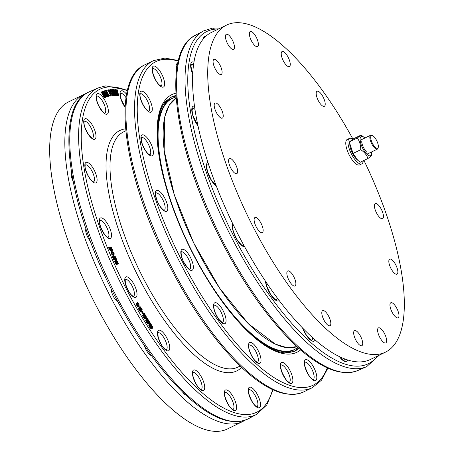 <?xml version="1.0" encoding="UTF-8"?>
<svg xmlns="http://www.w3.org/2000/svg" width="454" height="454" viewBox="0 0 454 454"><rect width="100%" height="100%" fill="white"/><g stroke="black" fill="none" stroke-linecap="round" stroke-linejoin="round"><path stroke-width="0.68" d="M212.954 28.08L214.157 28.409L212.534 28.097L203.585 30.917A186.634 66.119 -115.9 0 0 226.472 227.284A186.634 66.119 -115.9 0 0 366.73 366.605L379.351 355.124M105.646 85.931L106.497 86.056L105.379 85.948L98.177 87.911L89.359 91.799A181.804 64.411 -115.9 0 0 110.129 283.824A181.804 64.411 -115.9 0 0 248.287 418.798C231.375 426.584 209.884 418.055 183.813 393.204C156.641 366.633 131.808 330.62 109.318 285.157C65.904 197.513 54.611 105.22 89.359 91.799M111.117 250.205L111.61 249.802L111.457 249.076L110.441 247.998M110.748 247.85L111.996 248.809L112.155 249.541L111.491 249.927L110.708 248.122L110.986 247.736L110.708 248.122M111.61 249.802L112.155 249.541L111.661 249.944M111.502 247.504L112.575 250.109L111.905 250.739L110.589 250.069L109.136 247.407L111.253 249.921L110.26 247.561L110.64 246.936L111.502 247.504M111.366 251L112.274 250.67L111.366 251L110.05 250.33L108.591 247.668L109.136 247.407M110.033 248.957L109.72 247.822L110.101 247.197M109.913 247.237L110.64 246.936M115.679 261.527L116.201 261.277L116.797 262.298L116.82 263.536L115.821 262.582L115.622 261.822L116.201 261.277M116.281 263.802L116.502 263.326L115.662 261.538M116.502 263.326L117.047 263.059L116.82 263.536M115.622 261.822L115.742 261.436M116.366 263.893L115.191 261.283L115.764 260.483L117.024 260.942L118.534 263.524L116.428 261.237L117.495 263.581L117.189 264.33L116.366 263.893L115.821 264.154L114.652 261.549L115.225 260.749M115.004 260.817L115.764 260.483M118.239 263.581L118.534 263.524M117.694 263.842L118.222 263.541M117.677 263.802L117.257 262.735M116.837 264.506L117.291 264.296L116.65 264.597L115.821 264.154M116.672 90.494L115.787 90.374L115.515 89.682L117.637 89.96L117.904 90.658L117.018 90.539L119.022 95.709L118.676 95.663L116.672 90.494L115.583 90.687M117.155 90.891L117.904 90.658M118.676 95.663L118.131 95.925L119.022 95.709M118.131 95.925L116.128 90.755M117.149 95.505L113.982 90.369L116.014 95.431L115.696 95.414L113.341 89.54L113.823 89.574L116.718 94.284L114.856 89.637L115.174 89.654L117.529 95.527L116.604 95.766L115.293 93.638M115.696 95.414L115.469 95.698L116.014 95.431M112.938 89.739L113.341 89.54M114.811 94.818L112.961 90.21M114.856 91.254L114.312 89.898L114.856 89.637M116.604 95.766L117.529 95.527M114.317 95.414L114.067 94.818L114.385 94.818L111.894 89.54L112.859 89.54L114.72 94.818L115.288 95.414L113.778 95.68L113.528 95.079L114.067 94.818M112.473 91.759L111.917 90.403L112.456 90.142M113.795 94.948L113.171 93.445M111.661 90.374L112.138 90.142M111.502 90.176L111.349 89.807L111.894 89.54M113.778 95.68L115.288 95.414M104.59 97.139L101.809 91.839L102.088 91.714L104.471 96.469L105.09 96.77L105.249 96.129L103.041 91.294L103.319 91.175L105.708 96.651L105.407 97.428L104.051 97.4L101.265 92.1L101.809 91.839M104.551 97.037L104.709 96.39L102.502 91.56L103.041 91.294M104.908 97.672L105.424 97.423L104.051 97.4M107.751 96.418L104.443 91.708L106.781 96.73L106.508 96.821L103.801 90.993L104.216 90.857L107.24 95.187L105.362 90.482L108.075 96.31L107.206 96.679L105.873 94.778M103.342 91.214L103.801 90.993M105.969 97.082L105.68 96.464M105.26 92.349L104.551 90.834L105.095 90.567M107.206 96.679L108.075 96.31M108.444 96.22L108.171 95.624L108.461 95.55L105.793 90.374L106.667 90.159L106.94 90.755L106.65 90.823L109.318 96.004L107.87 96.413M107.831 95.788L108.171 95.624M107.893 95.76L105.81 91.163L106.35 90.896M105.68 91.158L106.066 90.97M105.402 90.562L105.793 90.374M107.904 96.481L109.318 96.004M110.373 96.055L110.912 95.794L110.447 95.737L110.123 94.988L110.799 94.755L108.971 90.414L108.472 90.488L108.2 89.864L109.011 89.744L110.907 94.086L111.026 95.76L110.373 96.055L109.908 95.998L110.447 95.737M109.908 95.998L109.579 95.249L110.123 94.988M110.577 95.124L110.799 94.755L110.254 95.017L108.427 90.675L108.971 90.414M110.038 95.385L110.254 95.017M108.427 90.675L107.933 90.749L108.472 90.488M107.933 90.749L107.66 90.125L108.2 89.864M112.2 95.192L111.922 92.758L110.969 90.993L110.174 90.425M112.461 92.491L112.74 94.926L110.986 92.593L110.436 90.806L110.714 90.159L111.508 90.732L112.461 92.491L111.922 92.758M112.796 92.468L113.466 94.75L113.023 95.601L111.9 94.858L109.982 90.335L110.424 89.483L111.542 90.227L112.796 92.468M112.779 95.72L113.194 95.561L112.484 95.868L111.19 94.897M109.459 90.772L109.982 90.335M109.715 89.79L110.424 89.483M109.437 90.596L109.885 89.75M115.225 256.459L116.616 259.427L116.275 259.461L115.804 257.889L114.771 256.805L114.573 257.18L115.441 259.308L114.209 259.45L112.819 256.226L114.164 258.661L114.8 258.587L114.113 256.68L114.431 256.005L115.225 256.459M116.275 259.461L116.616 259.427M115.736 259.728L116.252 259.404M115.708 259.671L115.566 259.024L116.105 258.757M115.566 259.024L114.748 257.322L115.293 257.06M114.748 257.322L114.232 257.072M114.624 256.879L114.573 257.18M114.209 259.45L115.441 259.308M113.67 259.711L112.28 256.493L112.819 256.226M114.26 258.848L113.574 256.941L113.75 256.306L114.431 256.005M113.421 254.461L112.694 252.713L111.724 252.543M113.233 252.447L113.96 254.195L112.473 254.257L111.741 252.52L112.399 252.271L113.233 252.447L112.694 252.713M111.741 252.52L112.399 252.271M114.13 253.292L114.085 255.131L113.642 255.227L111.576 253.406L111.622 251.573L112.059 251.471L114.13 253.292M114.085 255.131L113.103 255.488L111.031 253.667L111.082 251.834L111.622 251.573M152.425 326.471L152.459 328.242L151.63 328.634L150.336 327.238L149.338 325.308L149.502 324.86L150.507 326.994L151.994 327.538L151.999 326.216L150.592 323.702L150.325 324.434L150.972 325.955L149.769 324.082L150.217 322.856L152.425 326.471M152.459 328.242L151.086 328.895L149.207 326.466L149.752 326.205M151.914 328.503L151.086 328.895M149.207 326.466L148.798 325.575L149.338 325.308M148.798 325.575L149.502 324.86M151.721 327.896L151.994 327.538L151.449 327.799L151.46 326.477L151.999 326.216M151.46 326.477L150.047 323.969M149.769 324.082L149.224 324.343L150.433 326.216L150.972 325.955M149.224 324.343L149.678 323.117L150.217 322.856M149.366 321.704L149.349 323.413L148.481 323.725L147.187 322.272L146.211 320.325L146.392 319.905L147.368 322.051L148.889 322.698L148.935 321.415L147.55 318.878L147.255 319.559L147.885 321.086L146.687 319.179L147.192 318.027L149.366 321.704M149.349 323.413L147.942 323.986L146.069 321.489L146.608 321.228M148.804 323.674L147.942 323.986M146.069 321.489L145.672 320.592L146.211 320.325M145.672 320.592L146.392 319.905M148.634 323.004L148.889 322.698L148.344 322.959L148.396 321.682L148.935 321.415M148.396 321.682L147.011 319.139M146.687 319.179L146.148 319.44L147.34 321.347L147.885 321.086M146.148 319.44L147.192 318.027M146.273 318.498L145.371 318.725L143.124 315.258L143.328 314.866L144.27 317.017L145.819 317.766L145.904 316.534L145.257 314.991L144.548 313.969L144.224 314.605L144.826 316.126L143.651 314.191L144.202 313.118L146.341 316.847L146.273 318.498L145.445 319.071M145.734 318.759L144.826 318.986L143.538 317.482L142.97 316.421L143.509 316.16M142.97 316.421L142.579 315.524L143.124 315.258M142.579 315.524L143.328 314.866M145.581 318.033L145.28 318.027L145.365 316.801L145.904 316.534M145.365 316.801L144.009 314.236M143.651 314.191L143.106 314.452L144.287 316.393L144.826 316.126M143.106 314.452L144.202 313.118M143.373 313.141L143.209 313.419L141.994 311.376L142.159 311.092L143.373 313.141M141.994 311.376L141.455 311.637L142.669 313.68L143.209 313.419M141.455 311.637L142.159 311.092M140.485 306.853L142.153 309.526L141.954 309.838L141.234 308.215L140.292 307.636L141.387 310.281L140.649 311.399L138.907 308.408L139.077 308.152L140.411 310.44L140.791 309.861L139.843 307.977L139.86 306.893L140.485 306.853L139.321 307.154L139.94 307.114M141.92 309.781L141.41 310.099L141.954 309.838M141.381 310.048L141.115 309.344L141.654 309.078M141.115 309.344L140.144 307.823M140.229 307.784L140.689 307.562L140.292 307.636M138.907 308.408L138.368 308.669L140.11 311.665L140.649 311.399M138.368 308.669L139.077 308.152M140.235 310.144L140.791 309.861M140.246 310.127L139.304 308.243L139.321 307.154M137.619 306.45L138.538 305.23L137.607 303.584M137.789 303.493L138.147 303.317L138.771 303.919L139.077 304.963L138.731 305.763L138.158 306.183L137.534 305.576L137.227 304.555L138.147 303.317L137.579 303.737M138.186 306.024L138.731 305.763L138.158 306.183M138.941 303.698L139.157 306.512L138.765 306.864L137.363 305.797L137.148 302.988L137.539 302.636L138.941 303.698M138.765 306.864L138.22 307.131L136.824 306.064L136.609 303.249L137.539 302.636M73.043 181.118A8.365 2.962 -115.9 0 1 71.601 173.082M90.425 241.267A8.365 2.962 -115.9 0 1 85.954 228.731M117.836 301.825A8.365 2.962 -115.9 0 1 111.213 288.994M151.369 355.516A8.365 2.962 -115.9 0 1 144.463 345.778M185.794 395.076A8.365 2.962 -115.9 0 1 182.553 391.995M244.922 420.279A181.804 64.411 -115.9 0 1 242.601 421.584L227.443 428.951A181.804 64.411 -115.9 0 1 90.04 293.585A181.804 64.411 -115.9 0 1 68.503 101.917L83.661 94.551A181.804 64.411 -115.9 0 1 86.118 93.524M242.601 421.584A181.804 64.411 -115.9 0 1 105.197 286.224A181.804 64.411 -115.9 0 1 83.661 94.551M281.219 53.924A8.365 2.962 -115.9 0 1 282.082 51.535A8.365 2.962 -115.9 0 1 288.404 57.766A8.365 2.962 -115.9 0 1 289.397 66.585A8.365 2.962 -115.9 0 1 284.408 62.731A8.365 2.962 -115.9 0 1 281.219 53.924M249.745 36.473A8.365 2.962 -115.9 0 1 250.211 31.536A8.365 2.962 -115.9 0 1 256.538 37.767A8.365 2.962 -115.9 0 1 257.526 46.586A8.365 2.962 -115.9 0 1 249.745 36.473M226.847 42.194A8.365 2.962 -115.9 0 1 226.285 34.311A8.365 2.962 -115.9 0 1 232.607 40.537A8.365 2.962 -115.9 0 1 233.6 49.355A8.365 2.962 -115.9 0 1 226.847 42.194M215.996 70.2A8.365 2.962 -115.9 0 1 213.936 59.423A8.365 2.962 -115.9 0 1 220.258 65.654A8.365 2.962 -115.9 0 1 221.251 74.473A8.365 2.962 -115.9 0 1 215.996 70.2M218.856 116.235A8.365 2.962 -115.9 0 1 214.708 108.449A8.365 2.962 -115.9 0 1 215.054 103.064A8.365 2.962 -115.9 0 1 221.376 109.295A8.365 2.962 -115.9 0 1 222.369 118.114A8.365 2.962 -115.9 0 1 218.856 116.235M234.985 173.292A8.365 2.962 -115.9 0 1 229.611 165.438A8.365 2.962 -115.9 0 1 229.463 158.582A8.365 2.962 -115.9 0 1 235.785 164.813A8.365 2.962 -115.9 0 1 236.778 173.632A8.365 2.962 -115.9 0 1 234.985 173.292M261.93 232.681A8.365 2.962 -115.9 0 1 255.744 225.882A8.365 2.962 -115.9 0 1 254.972 217.528A8.365 2.962 -115.9 0 1 261.294 223.76A8.365 2.962 -115.9 0 1 262.287 232.579A8.365 2.962 -115.9 0 1 261.93 232.681M295.588 285.362A8.365 2.962 -115.9 0 1 295.009 285.975A8.365 2.962 -115.9 0 1 288.687 279.749A8.365 2.962 -115.9 0 1 287.7 270.93A8.365 2.962 -115.9 0 1 293.505 276.157A8.365 2.962 -115.9 0 1 295.588 285.362M330.835 323.316A8.365 2.962 -115.9 0 1 329.973 325.7A8.365 2.962 -115.9 0 1 323.645 319.468A8.365 2.962 -115.9 0 1 322.658 310.649A8.365 2.962 -115.9 0 1 327.646 314.503A8.365 2.962 -115.9 0 1 330.835 323.316M362.309 340.761A8.365 2.962 -115.9 0 1 361.838 345.698A8.365 2.962 -115.9 0 1 355.516 339.467A8.365 2.962 -115.9 0 1 354.529 330.648A8.365 2.962 -115.9 0 1 362.309 340.761M385.208 335.046A8.365 2.962 -115.9 0 1 385.769 342.929A8.365 2.962 -115.9 0 1 379.448 336.698A8.365 2.962 -115.9 0 1 378.454 327.879A8.365 2.962 -115.9 0 1 385.208 335.046M396.058 307.035A8.365 2.962 -115.9 0 1 398.118 317.811A8.365 2.962 -115.9 0 1 391.791 311.58A8.365 2.962 -115.9 0 1 390.803 302.761A8.365 2.962 -115.9 0 1 396.058 307.035M393.198 260.999A8.365 2.962 -115.9 0 1 397.341 268.785A8.365 2.962 -115.9 0 1 397 274.171A8.365 2.962 -115.9 0 1 390.678 267.939A8.365 2.962 -115.9 0 1 389.685 259.12A8.365 2.962 -115.9 0 1 393.198 260.999M377.07 203.942A8.365 2.962 -115.9 0 1 382.444 211.797A8.365 2.962 -115.9 0 1 382.591 218.652A8.365 2.962 -115.9 0 1 376.264 212.421A8.365 2.962 -115.9 0 1 375.276 203.602A8.365 2.962 -115.9 0 1 377.07 203.942M316.466 91.873A8.365 2.962 -115.9 0 1 317.04 91.26A8.365 2.962 -115.9 0 1 323.361 97.485A8.365 2.962 -115.9 0 1 324.355 106.31A8.365 2.962 -115.9 0 1 318.549 101.077A8.365 2.962 -115.9 0 1 316.466 91.873M363.955 160.449A181.804 64.411 -115.9 0 1 385.497 352.134L370.339 359.5A181.804 64.411 -115.9 0 1 232.942 224.14A181.804 64.411 -115.9 0 1 211.399 32.467L226.557 25.101A181.804 64.411 -115.9 0 1 340.738 117.995A181.804 64.411 -115.9 0 1 352.951 139.111M385.497 352.134A181.804 64.411 -115.9 0 1 248.094 216.774A181.804 64.411 -115.9 0 1 226.557 25.101M361.707 141.676A7.724 2.735 64.1 0 0 366.804 152.158M364.846 138.044A10.68 3.785 64.1 0 0 364.585 137.795A10.68 3.785 64.1 0 0 360.187 140.695A10.68 3.785 64.1 0 0 366.633 153.963A10.68 3.785 64.1 0 0 371.627 152.294A10.68 3.785 64.1 0 0 371.599 151.937M357.667 160.171L356.878 159.468A10.68 3.785 -115.9 0 1 349.83 144.962L349.728 143.407L353.07 153.435L357.667 160.171L360.3 162.226L367.973 158.497C366.73 154.996 364.324 152.067 360.737 149.707C360.777 145.229 359.642 141.319 357.332 137.976L361.157 135.037L364.585 137.795M371.627 152.294L371.798 155.557L367.973 158.497M361.157 135.037L353.49 138.765L349.665 141.705L349.728 143.407M357.332 137.976L349.665 141.705M360.737 149.707L353.07 153.435M363.223 160.807A14.159 5.017 -115.9 0 1 361.776 163.866A14.159 5.017 -115.9 0 1 351.078 153.321A14.159 5.017 -115.9 0 1 349.398 138.396A14.159 5.017 -115.9 0 1 352.792 139.213M361.776 163.866L359.613 164.916A14.159 5.017 -115.9 0 1 348.91 154.377A14.159 5.017 -115.9 0 1 347.236 139.446L349.398 138.396M372.524 135.615L371.798 135.303A7.724 2.735 64.1 0 0 371.162 135.139A7.724 2.735 64.1 0 0 370.617 135.241A7.724 2.735 64.1 0 0 371.531 143.379A7.724 2.735 64.1 0 0 377.365 149.133A7.724 2.735 64.1 0 0 378.046 148.163L378.25 147.397A7.077 2.508 -115.9 0 1 372.586 143.623A7.077 2.508 -115.9 0 1 371.94 135.462A7.077 2.508 -115.9 0 1 372.524 135.615A7.077 2.508 -115.9 0 1 376.786 140.825A7.077 2.508 -115.9 0 1 378.25 147.397M205.673 36.405A13.586 4.812 64.1 0 0 203.227 38.993M193.926 62.056A13.586 4.812 64.1 0 0 192.672 74.133M192.689 73.826L190.947 66.42L191.31 64.525A11.656 4.131 -115.9 0 1 193.495 64.922M197.893 125.542L192.939 115.526L192.082 110.617L192.445 108.756A11.656 4.131 -115.9 0 1 194.914 109.329M194.448 106.117A13.586 4.812 64.1 0 0 192.031 112.484A13.586 4.812 64.1 0 0 197.972 125.911M207.915 162.475A13.586 4.812 64.1 0 0 207.83 173.122A13.586 4.812 64.1 0 0 216.359 186.146M207.035 165.046A11.656 4.131 -115.9 0 1 208.817 165.216M243.719 245.081A11.656 4.131 -115.9 0 1 243.077 245.75C242.833 244.598 244.422 249.127 237.283 239.99C229.832 226.274 233.43 224.06 232.902 224.775A11.656 4.131 -115.9 0 1 233.214 224.702M232.618 223.476A13.586 4.812 64.1 0 0 235.671 237.431A13.586 4.812 64.1 0 0 244.712 246.891M265.459 281.162A13.586 4.812 64.1 0 0 271.361 295.719A13.586 4.812 64.1 0 0 279.182 300.48M277.292 297.966A11.656 4.131 -115.9 0 1 276.248 299.873L274.574 299.004L270.453 294.113L266.566 285.668L265.743 281.582M312.778 337.81A11.656 4.131 -115.9 0 1 311.682 340.137M302.534 327.919A13.586 4.812 64.1 0 0 309.532 339.206A13.586 4.812 64.1 0 0 315.15 339.898M339.286 356.515A13.586 4.812 64.1 0 0 347.554 359.891M344.932 358.972A11.656 4.131 -115.9 0 1 343.984 360.408M195.084 35.452C161.777 51.296 173.314 142.976 216.246 230.683C239.576 278.325 265.442 316.001 293.851 343.712C319.468 368.052 340.823 376.979 357.911 370.487A186.271 65.995 -115.9 0 1 217.926 231.432A186.271 65.995 -115.9 0 1 195.084 35.452L203.585 30.917M377.473 356.032A184.704 65.438 -115.9 0 1 231.171 231.046A184.704 65.438 -115.9 0 1 214.401 29.226A184.704 65.438 -115.9 0 1 218.533 28.999M296.961 346.618A138.203 48.964 -115.9 0 1 193.841 243.14A138.203 48.964 -115.9 0 1 176.192 98.121L169.234 105.215L164.825 116.599L164.161 150.439L174.279 194.715L193.699 242.947L219.651 288.182L248.27 323.634L275.368 344.121L287.076 347.707L296.961 346.618M276.605 344.665A138.141 48.941 -115.9 0 1 193.807 243.157A138.141 48.941 -115.9 0 1 165.148 115.333M248.287 418.798L256.788 414.269A181.447 64.281 -115.9 0 1 118.903 279.562A181.447 64.281 -115.9 0 1 98.177 87.911M272.576 389.589A179.517 63.6 -115.9 0 1 132.091 299.85A179.517 63.6 -115.9 0 1 107.24 87.077A179.517 63.6 -115.9 0 1 127.336 90.749M111.457 249.076L111.996 248.809M110.05 250.33L110.589 250.069M108.829 248.332L109.369 248.071M110.084 248.934L110.577 248.69M109.72 247.822L110.26 247.561M116.252 262.565L116.797 262.298M115.021 262.889L115.566 262.622M114.652 261.549L115.191 261.283M117.416 263.065L117.955 262.798M103.001 95.72L103.546 95.459M104.709 96.39L105.249 96.129M104.25 95.198L104.789 94.937M109.925 94.092L110.464 93.83M110.969 90.993L111.508 90.732M111.361 95.119L111.9 94.858M110.333 92.775L110.651 92.616M115.259 258.156L115.804 257.889M114.016 258.315L114.556 258.054M113.574 256.941L114.113 256.68M113.313 253.565L113.858 253.304M113.103 255.488L113.642 255.227M111.031 253.667L111.576 253.406M149.797 327.504L150.336 327.238M150.768 324.939L151.307 324.672M146.648 322.533L147.187 322.272M147.726 320.138L148.265 319.877M144.826 318.986L145.371 318.725M143.538 317.482L144.077 317.215M144.718 315.252L145.257 314.991M140.689 308.476L141.234 308.215M139.951 309.645L140.49 309.378M139.304 308.243L139.843 307.977M138.232 304.186L138.771 303.919M138.538 305.23L139.077 304.963M136.824 306.064L137.363 305.797M136.609 303.249L137.148 302.988M98.949 106.418A11.367 4.029 64.1 0 0 108.347 111.389A11.367 4.029 64.1 0 0 99.307 93.944A11.367 4.029 64.1 0 0 98.949 106.418M92.361 181.56A11.367 4.029 64.1 0 0 95.459 172.866A11.367 4.029 64.1 0 0 85.085 163.593A11.367 4.029 64.1 0 0 92.361 181.56M136.109 297.205A11.367 4.029 64.1 0 0 131.093 279.936A11.367 4.029 64.1 0 0 125.463 284.266A11.367 4.029 64.1 0 0 136.109 297.205M204.561 385.611A11.367 4.029 64.1 0 0 194.369 369.885A11.367 4.029 64.1 0 0 196.781 385.276A11.367 4.029 64.1 0 0 204.561 385.611M257.622 394.986A11.367 4.029 64.1 0 0 248.224 390.014A11.367 4.029 64.1 0 0 257.265 407.454A11.367 4.029 64.1 0 0 257.622 394.986M241.573 367.394A133.669 47.358 -115.9 0 1 135.695 271.401A133.669 47.358 -115.9 0 1 125.633 128.834M235.444 401.801A11.367 4.029 64.1 0 0 224.844 390.599A11.367 4.029 64.1 0 0 231.041 408.367A11.367 4.029 64.1 0 0 235.444 401.801M169.683 348.882A11.367 4.029 64.1 0 0 161.454 331.023A11.367 4.029 64.1 0 0 159.706 341.697A11.367 4.029 64.1 0 0 169.683 348.882M108.96 238.452A11.367 4.029 64.1 0 0 107.921 224.401A11.367 4.029 64.1 0 0 99.261 221.722A11.367 4.029 64.1 0 0 108.96 238.452M88.848 135.196A11.367 4.029 64.1 0 0 95.612 133.181A11.367 4.029 64.1 0 0 85.102 118.721A11.367 4.029 64.1 0 0 88.848 135.196M126.598 94.273A11.367 4.029 64.1 0 0 120.77 91.197A11.367 4.029 64.1 0 0 121.127 99.602A11.367 4.029 64.1 0 0 125.122 107.309M120.486 93.393A9.438 3.343 -115.9 0 1 126.03 97.718M96.554 96.163A9.438 3.343 -115.9 0 1 103.637 103.217A9.438 3.343 -115.9 0 1 104.806 113.142M84.211 121.28A9.438 3.343 -115.9 0 1 91.294 128.334A9.438 3.343 -115.9 0 1 92.463 138.26M85.324 164.921A9.438 3.343 -115.9 0 1 92.412 171.97A9.438 3.343 -115.9 0 1 93.575 181.901M99.738 220.44A9.438 3.343 -115.9 0 1 106.821 227.494A9.438 3.343 -115.9 0 1 107.99 237.419M125.247 279.386A9.438 3.343 -115.9 0 1 132.21 286.196A9.438 3.343 -115.9 0 1 133.658 296.258A9.438 3.343 -115.9 0 1 133.499 296.366M157.969 332.782A9.438 3.343 -115.9 0 1 164.059 337.98A9.438 3.343 -115.9 0 1 167.083 348.229A9.438 3.343 -115.9 0 1 166.221 349.762M192.927 372.507A9.438 3.343 -115.9 0 1 198.063 376.218A9.438 3.343 -115.9 0 1 201.979 385.463A9.438 3.343 -115.9 0 1 201.179 389.487M224.798 392.506A9.438 3.343 -115.9 0 1 233.027 402.301A9.438 3.343 -115.9 0 1 233.05 409.48M248.73 389.736A9.438 3.343 -115.9 0 1 255.506 396.172A9.438 3.343 -115.9 0 1 256.981 406.71M240.138 366.038L237.885 367.133A130.769 46.331 -115.9 0 1 139.049 269.767A130.769 46.331 -115.9 0 1 123.556 131.898L125.815 130.803M297.824 347.401A139.628 49.469 -115.9 0 1 189.085 245.449A139.628 49.469 -115.9 0 1 176.107 96.963M176.101 96.912L171.97 98.353A139.781 49.52 64.1 0 0 157.691 142.721M250.472 333.616A139.781 49.52 64.1 0 0 294.169 349.796L291.695 350.999A139.781 49.52 -115.9 0 1 284.459 352.815M163.593 104.125A139.781 49.52 -115.9 0 1 169.49 99.557L171.97 98.353M327.26 367.865A179.875 63.725 -115.9 0 1 177.156 251.249A179.875 63.725 -115.9 0 1 178.206 61.171M153.066 66.346A11.583 4.103 64.1 0 0 158.174 83.945A11.583 4.103 64.1 0 0 163.911 79.535A11.583 4.103 64.1 0 0 153.066 66.346M141.052 139.911A11.583 4.103 64.1 0 0 151.437 155.938A11.583 4.103 64.1 0 0 148.98 140.252A11.583 4.103 64.1 0 0 141.052 139.911M183.762 262.378A11.583 4.103 64.1 0 0 193.336 267.446A11.583 4.103 64.1 0 0 184.125 249.672A11.583 4.103 64.1 0 0 183.762 262.378M256.175 362.008A11.583 4.103 64.1 0 0 259.336 353.144A11.583 4.103 64.1 0 0 248.764 343.701A11.583 4.103 64.1 0 0 256.175 362.008M315.876 380.441A11.583 4.103 64.1 0 0 310.769 362.842A11.583 4.103 64.1 0 0 305.026 367.252A11.583 4.103 64.1 0 0 315.876 380.441M300.639 349.892A143.192 50.729 -115.9 0 1 188.841 245.569A143.192 50.729 -115.9 0 1 175.885 93.212M290.271 383.403A11.583 4.103 64.1 0 0 289.215 369.085A11.583 4.103 64.1 0 0 280.39 366.361A11.583 4.103 64.1 0 0 290.271 383.403M218.771 319.508A11.583 4.103 64.1 0 0 225.666 317.454A11.583 4.103 64.1 0 0 214.958 302.722A11.583 4.103 64.1 0 0 218.771 319.508M156.471 199.312A11.583 4.103 64.1 0 0 167.271 210.724A11.583 4.103 64.1 0 0 160.954 192.615A11.583 4.103 64.1 0 0 156.471 199.312M139.855 93.223A11.583 4.103 64.1 0 0 148.242 111.417A11.583 4.103 64.1 0 0 150.019 100.538A11.583 4.103 64.1 0 0 139.855 93.223M177.735 63.282A11.583 4.103 64.1 0 0 176.589 70.188M176.566 65.904A9.653 3.422 -115.9 0 1 177.247 65.83M152.538 68.719L152.618 68.668A9.653 3.422 -115.9 0 1 159.836 75.903A9.653 3.422 -115.9 0 1 161.068 86.033M140.286 93.791A9.653 3.422 -115.9 0 1 147.493 101.021A9.653 3.422 -115.9 0 1 148.725 111.151M141.404 137.431A9.653 3.422 -115.9 0 1 148.606 144.661A9.653 3.422 -115.9 0 1 149.843 154.791M155.813 192.95A9.653 3.422 -115.9 0 1 163.02 200.18A9.653 3.422 -115.9 0 1 164.252 210.31M181.322 251.896A9.653 3.422 -115.9 0 1 188.529 259.126A9.653 3.422 -115.9 0 1 189.761 269.256M214.05 305.298A9.653 3.422 -115.9 0 1 221.251 312.522A9.653 3.422 -115.9 0 1 222.483 322.652M249.008 345.017A9.653 3.422 -115.9 0 1 256.209 352.247A9.653 3.422 -115.9 0 1 257.441 362.371M280.878 365.016A9.653 3.422 -115.9 0 1 288.08 372.246A9.653 3.422 -115.9 0 1 289.312 382.37M304.804 362.247A9.653 3.422 -115.9 0 1 311.915 369.289A9.653 3.422 -115.9 0 1 313.368 379.521A9.653 3.422 -115.9 0 1 313.243 379.601M289.538 351.901A139.65 49.475 -115.9 0 1 286.61 352.934M164.83 102.36A139.65 49.475 -115.9 0 1 167.452 100.697M298.437 347.951A141.262 50.048 -115.9 0 1 293.789 351.6M170.318 97.542A141.262 50.048 -115.9 0 1 176.05 96.14M298.868 348.337A141.262 50.048 -115.9 0 1 294.595 351.237L287.796 352.911C283.256 353.144 278.035 351.856 272.133 349.035C253.463 339.592 233.645 319.094 212.688 287.547C191.026 253.899 175.096 218.817 164.904 182.304C157.538 154.553 155.546 132.534 158.934 116.247C160.358 109.817 162.577 104.88 165.579 101.441L171.101 97.133A141.262 50.048 -115.9 0 1 176.016 95.561M327.879 368.143L321.523 380.157L312.318 387.699A181.804 64.411 -115.9 0 1 174.915 252.339A181.804 64.411 -115.9 0 1 153.378 60.666L144.718 64.877A181.804 64.411 -115.9 0 0 166.255 256.55A181.804 64.411 -115.9 0 0 303.658 391.91C287.07 398.89 266.192 390.548 241.023 366.872C213.301 340.097 187.984 303.465 165.074 256.975C122.381 170.324 111.054 79.359 144.718 64.877M216.127 185.544L211.428 180.244L207.54 171.799L206.684 166.89L207.001 165.057M311.648 340.154L310.008 339.269L305.888 334.377L302.767 328.157M339.592 356.662L342.344 359.562L343.95 360.425M220.411 28.091L213.249 28.017M357.911 370.487L366.73 366.605M256.788 414.269L266.804 404.883L273.087 389.827M127.466 90.198L105.816 85.897M152.135 328.668L151.591 328.934M149.043 323.781L148.498 324.048M140.008 306.756L139.463 307.017M120.395 93.439L120.509 93.348C120.957 93.161 119.317 92.434 121.326 99.755L125.134 107.065M96.464 96.208L96.583 96.117C96.708 94.846 95.153 98.558 99.04 106.315C105.283 116.042 104.914 112.337 104.857 113.148L104.715 113.188M84.121 121.326L84.013 122.535C83.95 125.616 85.545 129.719 88.785 134.849L92.372 138.305M85.238 164.967L85.125 166.175C84.626 168.479 88.207 177.679 92.026 180.908L93.49 181.941M99.647 220.485L99.761 220.394C100.141 220.542 98.501 219.475 100.623 226.926C103.779 233.515 105.867 236.806 106.889 236.806L107.899 237.459M133.408 296.405L132.386 295.747C129.918 294.044 127.597 289.947 125.418 283.455L125.156 279.431M166.13 349.807L165.114 349.143C162.646 347.441 160.319 343.349 158.14 336.857L157.879 332.827M201.088 389.526L200.072 388.868C197.603 387.166 195.277 383.068 193.098 376.576L192.837 372.552M232.959 409.525L231.937 408.861C229.469 407.164 227.148 403.067 224.968 396.575L224.707 392.545M256.89 406.756L255.869 406.092C253.4 404.395 251.079 400.297 248.9 393.805L248.639 389.776M297.858 347.435L294.169 349.796M285.435 352.894L291.695 350.999M164.132 103.308L169.49 99.557M176.651 69.712L176.47 65.944M160.983 86.078L159.899 85.38C157.254 83.451 154.876 79.229 152.765 72.702L152.618 68.668M140.195 93.83L140.138 94.324C139.157 97.979 144.86 109.312 147.556 110.498L148.634 111.196M141.313 137.471L141.336 140.4C142.488 146.852 147.022 153.293 148.674 154.139L149.752 154.837M155.722 192.99L155.841 192.905C156.216 193.092 154.581 191.957 156.67 199.465C158.293 203.897 160.432 207.296 163.082 209.657L164.161 210.355M181.231 251.936L181.35 251.851C181.401 250.364 180.017 254.796 183.853 262.276C190.181 272.162 189.868 268.45 189.812 269.262L189.67 269.301M213.953 305.338L213.84 306.62C213.874 309.986 215.497 314.168 218.709 319.162L222.398 322.703M248.911 345.057L248.798 346.34C248.378 349.154 252.152 358.285 255.84 361.356L257.356 362.423M280.782 365.056L280.907 364.971C281.31 365.141 279.545 363.977 281.86 371.9C285.118 378.54 287.223 381.82 288.171 381.74L289.221 382.421M313.152 379.652L312.074 378.948C309.429 377.024 307.052 372.796 304.94 366.27L304.713 362.286M178.371 60.518L164.995 58.089L153.378 60.666M312.318 387.699L303.658 391.91M370.617 135.241L360.147 140.331M377.365 149.133L366.894 154.218"/></g></svg>
